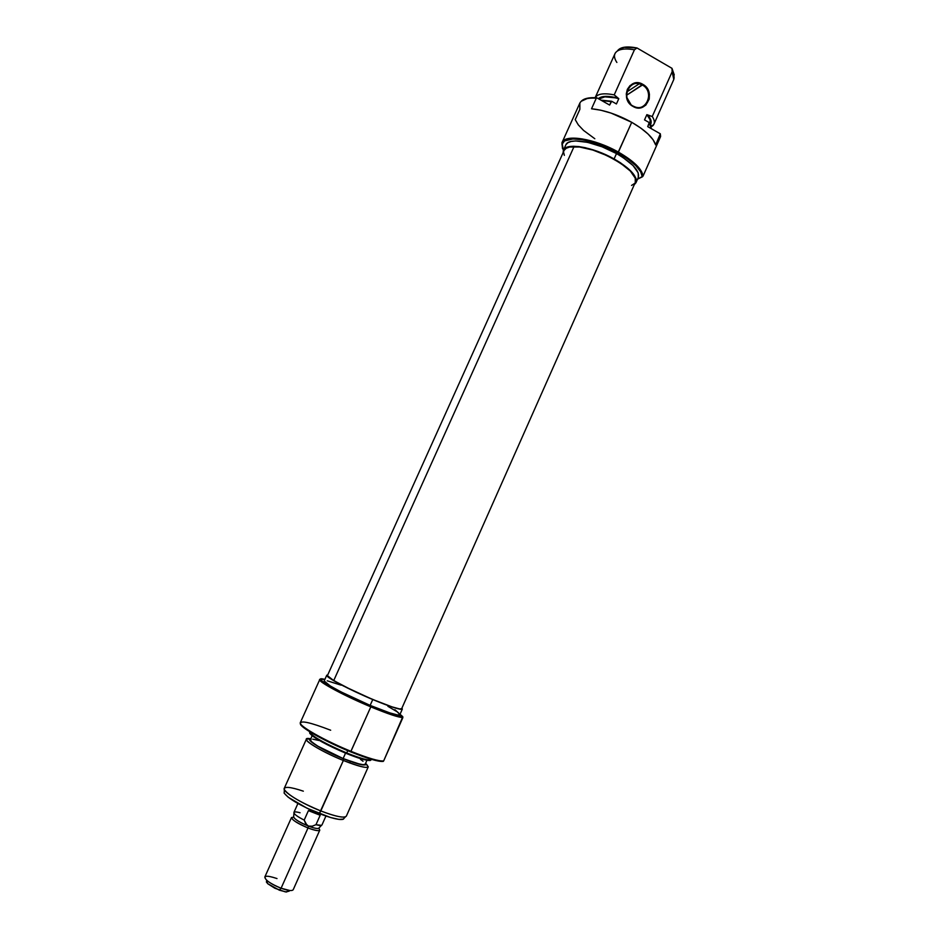<?xml version="1.0" encoding="UTF-8"?>
<svg xmlns="http://www.w3.org/2000/svg" width="939" height="939" viewBox="0 0 939 939"><rect width="100%" height="100%" fill="white"/><g stroke="black" fill="none" stroke-linecap="round" stroke-linejoin="round"><path stroke-width="1.41" d="M642.393 85.026C629.717 77.08 619.822 99.17 633.003 106.037L632.992 106.424C619.141 99.205 629.541 76.012 642.851 84.357L626.595 95.25L642.393 85.026C654.107 91.071 647.71 111.307 635.398 107.058L633.003 106.037C621.606 100.238 627.17 80.461 639.236 83.794L642.393 85.026L642.851 84.357L640.703 83.383L636.161 82.843L630.046 85.566L627.346 89.322L626.266 94.017L626.959 98.924L629.318 103.278L632.992 106.424L637.417 107.879L641.9 107.445L645.786 105.168L649.213 99.147L649.412 94.276L647.875 89.569L642.851 84.357C656.596 91.588 646.325 114.652 632.992 106.424L633.003 106.037C645.692 113.877 655.469 91.916 642.393 85.026M651.408 128.573L649.213 122.563L651.384 128.725L649.248 123.232L647.722 126.648L660.328 133.796L660.61 136.507L660.328 133.796L660.61 136.507L643.051 176.098L637.558 179.149L642.276 176.884C641.701 169.924 633.59 161.884 617.956 152.764L628.027 159.125L635.809 165.64L640.68 171.731L642.276 176.884L643.051 176.098C642.053 169.067 633.837 161.074 618.414 152.106C633.837 161.074 642.053 169.067 643.051 176.098L660.61 136.507L660.317 134.441L655.657 144.935C653.38 137.857 645.41 130.31 631.724 122.305L617.956 152.764L598.037 143.831L582.638 139.747L573.072 138.925L564.55 140.909L561.968 144.453L563.353 150.404L562.226 143.561C564.644 134.688 594.375 139.289 617.956 152.764L618.414 152.106C594.504 138.432 564.362 133.784 561.933 142.798L562.52 148.655L562.015 142.587C564.844 133.831 594.739 138.561 618.414 152.106L631.724 122.305C617.533 114.535 604.141 110.027 591.523 108.783L596.3 98.172C587.204 97.644 581.687 99.358 579.739 103.325L562.015 142.587M635.985 182.682L638.309 177.448C639.94 171.086 632.675 163.116 616.5 153.562L614.106 158.937C630.292 168.468 637.593 176.391 635.985 182.682L634.283 184.69L636.36 181.204L635.879 178.199L630.703 170.898L620.573 162.846L614.106 158.937L616.5 153.562L602.087 146.801L587.685 142.364L575.654 140.956L571.135 141.46L567.849 142.74L565.912 144.723M653.943 124.148L673.627 79.862C674.589 77.62 674.108 74.909 672.16 71.716L652.241 116.506C654.26 119.546 654.823 122.082 653.943 124.148L651.243 126.788L652.805 125.732C655.035 123.549 654.847 120.474 652.241 116.506L647.933 115.262C651.138 119.147 651.971 122.27 650.445 124.617L650.915 120.309L646.865 114.652L644.53 119.899L649.213 122.563L644.53 119.899L646.865 114.652L652.241 116.506L672.16 71.716L673.791 79.439M616.876 62.467C614.435 58.817 613.871 55.73 615.186 53.218C617.815 49.168 624.235 48.03 634.435 49.79L614.223 94.862C603.824 92.855 597.462 93.794 595.162 97.679C597.462 93.794 603.824 92.855 614.223 94.862L617.721 98.055C608.108 95.637 601.629 95.837 598.296 98.642L602.122 96.799L606.43 96.365L617.721 98.055L604.88 96.846L598.929 98.994C602.333 96.154 608.953 96.048 618.801 98.677L614.223 94.862L634.435 49.79L636.982 47.959C626.7 45.999 620.174 46.997 617.393 50.952M650.152 123.643C651.138 121.272 650.046 118.279 646.865 114.652L650.152 119.816L650.046 123.878M594.81 138.737L583.577 130.439L578.283 124.84L575.22 119.64L579.856 109.358L579.856 103.067C581.945 99.288 587.427 97.656 596.3 98.172L591.523 108.783L600.772 110.203L611.031 113.079L631.724 122.305L640.727 128.033L648.004 133.972L653.075 139.735L655.657 144.935L660.328 133.796L647.722 126.648L649.213 122.563L651.396 128.737M596.758 97.773C589.117 97.28 583.952 98.431 581.264 101.248L588.307 98.032L596.758 97.773L609.634 105.062L611.688 101.259L600.972 100.156L611.688 101.259L616.43 103.947L618.801 98.677L616.43 103.947L611.688 101.259L601.641 100.532L611.183 101.635L609.634 105.062L596.758 97.773M674.261 74.932L671.984 68.336L636.982 47.959L624.001 47.279L617.932 50.213M674.014 76.282L671.984 68.336L636.982 47.959L634.435 49.79C623.848 47.983 617.357 49.262 614.986 53.629L595.15 97.679M638.285 177.506L638.227 172.929L633.074 165.581L622.956 157.482L616.5 153.562C595.22 141.413 568.33 137.117 565.783 145.005L563.435 150.193M563.06 152.822L563.423 150.217C565.935 142.423 592.802 146.801 614.106 158.937L599.681 152.165L585.29 147.705L578.847 146.59L573.26 146.261L565.489 147.986L563.564 149.947L563.06 152.822M671.984 68.336L672.16 71.716L671.984 68.336M630.973 104.581L626.888 97.574L630.973 104.581M327.429 675.657L333.721 680.575C351.62 691.562 402.444 712.56 401.657 708.722L635.304 182.389C642.088 172.447 596.429 145.545 574.022 146.648L333.721 680.575L350.881 689.59L372.983 699.567L392.021 706.867L399.556 708.922L401.657 708.71M564.351 155.358L563.705 152.646M564.292 150.146L566.264 148.256L569.539 147.071L579.551 147.012L592.849 150.04L607.287 155.721L620.491 163.128L630.315 171.027L635.257 178.152L635.28 182.448M634.67 183.41L631.548 185.417M327.453 675.54C327.206 676.233 329.296 677.911 333.721 680.575L574.022 146.648C568.6 146.73 565.278 148.022 564.093 150.533L327.453 675.54M319.729 679.613L300.339 722.584C297.874 725.366 324.565 740.66 350.963 751.317L370.811 706.856C344.613 695.975 317.675 681.491 319.729 679.613L320.575 679.237C313.473 679.085 341.819 694.825 370.811 706.856L350.658 751.857L318.192 736.61L306.619 729.709L301.63 725.8L300.304 723.194L300.468 724.38C302.346 728.687 327.089 742.326 350.658 751.857L350.963 751.317C368.229 758.243 379.121 761.435 383.664 760.919L402.819 716.715C398.946 716.856 388.312 713.335 370.952 706.151L370.811 706.856C387.936 713.933 398.629 717.513 402.89 717.572C398.629 717.513 387.936 713.933 370.811 706.856L370.952 706.151C337.653 692.336 308.72 675.258 324.882 679.39L320.516 679.366L323.403 682.371L350.141 696.855L382.373 710.753L395.859 715.412L402.819 716.715L400.037 714.25L402.89 717.572L383.664 760.919C379.121 761.435 368.229 758.243 350.963 751.317C327.288 741.74 302.417 728.03 300.527 723.723C299.905 720.084 309.952 722.255 330.669 730.225M343.111 819.289L345.399 816.883C341.643 817.775 333.451 815.791 320.821 810.944L343.357 760.484L343.275 758.712L361.421 764.71L365.517 764.874L365.588 763.372C366.879 766.564 359.437 765.003 343.275 758.712L343.357 760.484C364.567 768.56 371.985 769.511 365.6 763.348L368.276 766.834C366.503 768.454 358.205 766.341 343.357 760.484L319.319 813.597C331.526 818.28 339.449 820.181 343.111 819.289L344.132 818.209M370.353 760.437L370.811 759.956C367.442 760.379 359.402 758.055 346.714 752.972L346.409 753.501C359.015 758.548 366.996 760.86 370.353 760.437L371.116 759.862L366.222 760.121L357.712 757.738L346.409 753.501L346.714 752.972C361.538 758.853 369.813 761.024 371.539 759.487L371.574 759.393M324.178 680.975L330.305 685.986L340.892 691.832L370.142 705.389C388.171 712.807 398.066 715.917 399.826 714.732L402.35 709.039C400.624 710.154 390.765 706.985 372.748 699.543L370.142 705.389L389.697 712.854L397.549 714.955L399.838 714.708M326.749 675.235L324.201 680.892C322.382 682.594 346.62 695.611 370.142 705.389L372.748 699.543L392.279 707.055L400.096 709.215L401.951 709.297L401.927 708.112L402.35 709.039M347.747 750.66L346.714 752.972L347.747 750.66M311.032 739.239L310.727 740.801L312.159 742.268L317.981 746.259L343.134 758.536L345.54 753.148L343.134 758.536C356.292 763.736 363.651 765.625 365.224 764.193L366.973 760.261M306.396 739.157L310.774 738.817C296.583 735.93 317.699 750.238 343.357 760.484C324.061 752.749 304.553 741.399 306.396 739.157L284.247 788.349C282.052 791.366 301.349 803.385 320.821 810.944C335.81 816.625 344.32 818.362 346.35 816.132L368.276 766.834M343.275 758.712L317.464 746.118L310.034 740.519L309.647 739.474L310.762 738.84C304.318 739.016 323.204 750.684 343.275 758.712M318.826 740.472L312.722 739.169M312.159 735.742L310.386 739.662C308.767 741.657 326.068 751.681 343.134 758.536L357.419 763.571L363.323 764.722L365.236 764.182M363.041 761.259L360.482 759.405M309.694 732.385L311.631 735.319L318.145 739.756L346.409 753.501C326.314 744.932 314.096 738.207 309.776 733.336L309.694 732.385M309.741 731.727L309.694 731.821C307.898 733.958 327.441 745.202 346.714 752.972C326.479 744.345 314.178 737.573 309.835 732.678L309.776 733.336M383.3 761.376L371.879 759.475L350.658 751.857C367.888 758.759 378.746 761.94 383.229 761.4L383.3 761.376M396.375 711.339L387.889 706.304M341.15 685.177L327.277 680.81M399.826 714.391L394.873 709.673L398.793 713.147M372.748 699.543C349.261 689.731 324.988 676.819 326.76 675.223L327.734 674.918L326.737 675.305L329.425 677.993L343.51 686.022L372.748 699.543M284.059 792.88C288.109 798.549 299.87 805.462 319.319 813.597L320.821 810.944C300.691 802.516 288.531 795.392 284.329 789.57L284.212 793.209L288.25 797.27L307.288 808.35L330.469 817.482L338.979 819.407L343.545 819.09M284.329 789.57C283.719 786.213 290.057 786.741 303.332 791.166M286.383 892.015L289.881 890.524L281.09 888.224L279.353 890.184L286.383 892.015L289.118 890.853M318.603 828.398L321.49 825.346L315.962 824.7L312.276 826.179L308.438 826.097C298.696 821.942 293.778 818.761 293.661 816.543L293.614 817.212C295.327 819.735 300.269 822.693 308.438 826.097C313.591 828.057 316.983 828.82 318.603 828.398L319.06 827.905C318.427 829.102 314.882 828.503 308.438 826.097L308.015 827.975C297.593 823.562 292.099 820.064 291.524 817.482L264.81 877.026C265.174 880.113 270.596 883.845 281.09 888.224C288.003 890.688 292.041 891.193 293.203 889.726L319.788 830.123C318.779 831.25 314.858 830.534 308.015 827.975L281.09 888.224L308.015 827.975C317.758 831.449 321.349 831.52 318.779 828.21L318.837 828.268M297.921 803.502L293.919 812.435C293.825 814.007 297.24 816.566 304.189 820.099L308.415 810.639L314.448 811.613L308.415 810.639L320.176 815.275L315.962 824.7L312.276 826.179L308.438 826.097L306.842 825.076L304.189 820.099C298.297 817.13 294.881 814.782 293.954 813.033C293.59 811.648 295.632 811.566 300.069 812.751M293.543 816.953L293.637 816.953C289.294 818.08 294.095 821.754 308.015 827.975L308.438 826.097L305.668 823.609L304.189 820.099L308.415 810.639L320.176 815.275L315.962 824.7C319.506 825.651 321.502 825.745 321.96 824.97L325.939 816.038M267.65 883.634L279.353 890.184L281.09 888.224C274.658 885.712 269.775 882.977 266.441 880.031L267.65 883.634L266.699 880.829L266.383 882.003L267.838 883.81L274.869 888.247L285.397 891.897L289.118 891.193M266.441 880.031C262.838 875.535 266.359 875.042 277.005 878.564M308.438 808.902L314.917 811.801L308.438 808.902M317.969 813.338L320.176 815.275L317.969 813.338M639.236 83.794L626.923 91.846M561.933 142.798L562.226 143.561M650.833 125.486L652.805 125.732M300.527 723.723L300.468 724.38M349.754 762.961L350.423 761.459L349.754 762.961M293.614 817.212L293.954 813.033"/></g></svg>

